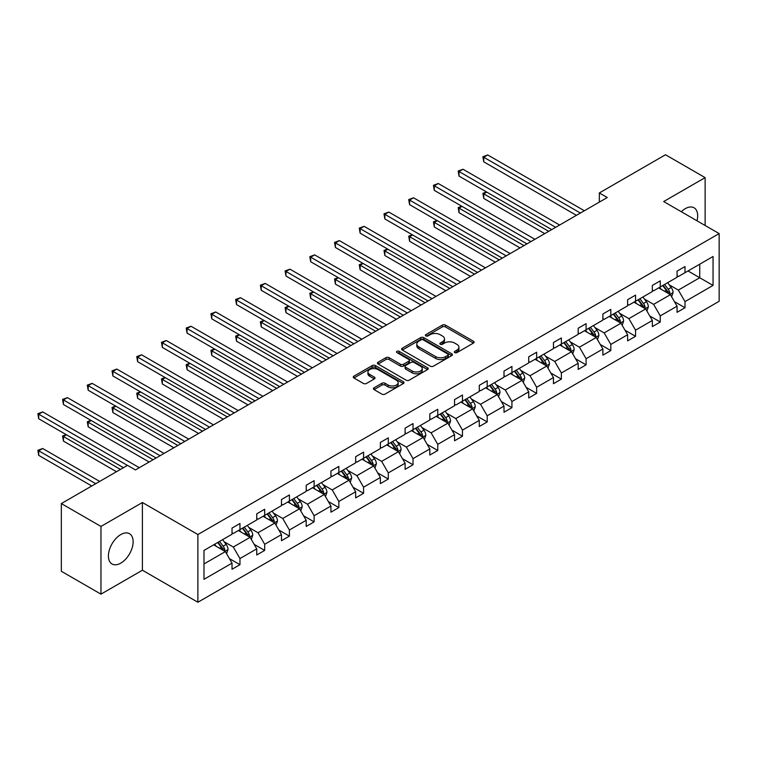 <?xml version="1.0" encoding="UTF-8"?>
<svg xmlns="http://www.w3.org/2000/svg" width="757" height="757" viewBox="0 0 757 757"><rect width="100%" height="100%" fill="white"/><g stroke="black" fill="none" stroke-linecap="round" stroke-linejoin="round"><path stroke-width="1.14" d="M454.758 352.611A1.542 0.889 0 0 0 456.935 352.611L473.466 343.063A2.205 1.268 0 0 0 474.109 342.164A2.205 1.268 0 0 0 473.466 341.265L445.457 325.103A2.205 1.268 0 0 0 442.343 325.103L425.822 334.641A1.542 0.889 0 0 0 425.368 335.275A1.542 0.889 0 0 0 425.822 335.9A1.542 0.889 0 0 0 427.998 335.9L430.137 334.67A7.04 4.069 0 0 1 440.091 334.67L442.429 336.013A7.04 4.069 0 0 1 444.491 338.89A7.04 4.069 0 0 1 442.429 341.767L440.29 342.997A1.542 0.889 0 0 0 439.836 343.631A1.542 0.889 0 0 0 440.29 344.255A1.542 0.889 0 0 0 442.467 344.255L444.605 343.016A7.04 4.069 0 0 1 454.56 343.016L456.897 344.369A7.04 4.069 0 0 1 458.96 347.245A7.04 4.069 0 0 1 456.897 350.113L454.758 351.352A1.542 0.889 0 0 0 454.304 351.977A1.542 0.889 0 0 0 454.758 352.611L454.758 351.352M120.77 563.132A17.487 10.096 120 0 0 132.191 547.727A17.487 10.096 120 0 0 129.513 533.713A17.487 10.096 120 0 0 120.77 534.584A17.487 10.096 120 0 0 109.349 549.989A17.487 10.096 120 0 0 112.027 563.993A17.487 10.096 120 0 0 120.77 563.132M697.008 220.798A17.487 10.096 120 0 0 694.055 207.778A17.487 10.096 120 0 0 685.312 208.648A17.487 10.096 120 0 0 681.309 211.733M374.053 387.792A2.205 1.268 0 0 0 373.409 388.691A2.205 1.268 0 0 0 374.053 389.59L381.907 394.123A2.205 1.268 0 0 0 385.02 394.123L403.377 383.525A2.205 1.268 0 0 0 404.02 382.626A2.205 1.268 0 0 0 403.377 381.727L375.377 365.565A2.205 1.268 0 0 0 372.264 365.565L353.907 376.163A2.205 1.268 0 0 0 353.264 377.062A2.205 1.268 0 0 0 353.907 377.961L363.398 383.439A2.205 1.268 0 0 0 366.511 383.439L374.365 378.897A2.205 1.268 0 0 0 375.008 378.008A2.205 1.268 0 0 0 374.365 377.109L369.662 374.384A5.886 3.397 0 0 1 367.93 371.99A5.886 3.397 0 0 1 371.564 368.848A5.886 3.397 0 0 1 377.98 369.586L396.413 380.222A5.886 3.397 0 0 1 398.144 382.626A5.886 3.397 0 0 1 394.511 385.767A5.886 3.397 0 0 1 388.095 385.029L385.02 383.26A2.205 1.268 0 0 0 381.907 383.26L374.053 387.792L374.053 389.59M142.401 502.506L100.965 526.437L61.336 503.566L61.336 571.28L100.965 594.15L142.401 570.22L197.88 602.25L197.88 534.537L142.401 502.506L142.401 570.22M705.127 225.482L705.127 177.63L663.681 201.551L719.15 233.582L197.88 534.537M705.127 177.63L665.498 154.75L599.336 192.95L599.336 202.1M61.336 503.566L127.507 465.356L135.437 469.936L607.256 197.53L599.336 192.95M430.288 366.189A2.205 1.268 0 0 0 433.401 366.189L451.759 355.591A2.205 1.268 0 0 0 452.402 354.692A2.205 1.268 0 0 0 451.759 353.793L423.759 337.631A2.205 1.268 0 0 0 420.646 337.631L402.289 348.229A2.205 1.268 0 0 0 401.645 349.128A2.205 1.268 0 0 0 402.289 350.027L430.288 366.189M397.539 352.942A1.542 0.889 0 0 1 399.1 353.159L427.544 369.577L409.215 380.156A2.205 1.268 0 0 1 406.102 380.156L378.103 363.994L378.103 362.196A2.205 1.268 0 0 0 377.45 363.095A2.205 1.268 0 0 0 378.103 363.994M378.103 362.196L385.956 357.664A2.205 1.268 0 0 1 389.07 357.664L400.425 364.221A2.205 1.268 0 0 0 403.538 364.221L408.742 361.212A2.205 1.268 0 0 0 409.386 360.313A2.205 1.268 0 0 0 408.742 359.414L396.923 352.582A1.542 0.889 0 0 1 396.469 351.958A1.542 0.889 0 0 1 397.425 351.134A1.542 0.889 0 0 1 399.1 351.324L427.573 367.76A2.205 1.268 0 0 1 428.216 368.659A2.205 1.268 0 0 1 427.573 369.558L427.573 367.76M100.965 526.437L100.965 594.15M203.983 550.415L232.03 534.215L232.03 528.083L239.96 523.513L239.96 529.645L256.755 519.945L256.755 513.814L264.685 509.234L264.685 515.366L281.481 505.667L281.481 499.535L289.401 494.964L289.401 501.087L306.207 491.388L306.207 485.265L314.127 480.686L314.127 486.817L330.932 477.118L330.932 470.986L338.852 466.416L338.852 472.538L355.658 462.839L355.658 456.708L363.578 452.137L363.578 458.269L380.374 448.57L380.374 442.438L388.303 437.858L388.303 443.99L405.099 434.291L405.099 428.159L413.029 423.589L413.029 429.721L429.825 420.021L429.825 413.89L437.754 409.31L437.754 415.442L454.55 405.743L454.55 399.611L462.48 395.04L462.48 401.172L479.276 391.473L479.276 385.341L487.196 380.762L487.196 386.893L504.001 377.194L504.001 371.062L511.921 366.492L511.921 372.624L528.727 362.925L528.727 356.793L536.647 352.213L536.647 358.345L553.452 348.646L553.452 342.514L561.372 337.944L561.372 344.075L578.178 334.376L578.178 328.245L586.098 323.665L586.098 329.797L602.894 320.097L602.894 313.966L610.823 309.395L610.823 315.527L627.619 305.828L627.619 299.696L635.549 295.116L635.549 301.248L652.345 291.549L652.345 285.417L660.274 280.847L660.274 286.969L677.07 277.27L677.07 271.148L685 266.568L685 272.7L713.047 256.5L713.047 285.417L685 301.617L685 307.749L677.07 312.319L677.07 306.188L660.274 315.887L660.274 322.018L652.345 326.598L652.345 320.466L635.549 330.166L635.549 336.297L627.619 340.868L627.619 334.736L610.823 344.435L610.823 350.567L602.894 355.147L602.894 349.015L586.098 358.714L586.098 364.846L578.178 369.416L578.178 363.284L561.372 372.983L561.372 379.115L553.452 383.695L553.452 377.563L536.647 387.262L536.647 393.394L528.727 397.964L528.727 391.833L511.921 401.532L511.921 407.663L504.001 412.243L504.001 406.112L487.196 415.811L487.196 421.942L479.276 426.513L479.276 420.39L462.48 430.09L462.48 436.212L454.55 440.792L454.55 434.66L437.754 444.359L437.754 450.491L429.825 455.061L429.825 448.939L413.029 458.638L413.029 464.77L405.099 469.34L405.099 463.208L388.303 472.907L388.303 479.039L380.374 483.619L380.374 477.487L363.578 487.186L363.578 493.318L355.658 497.888L355.658 491.757L338.852 501.456L338.852 507.587L330.932 512.167L330.932 506.036L314.127 515.735L314.127 521.866L306.207 526.437L306.207 520.305L289.401 530.004L289.401 536.136L281.481 540.716L281.481 534.584L264.685 544.283L264.685 550.415L256.755 554.985L256.755 548.853L239.96 558.552L239.96 564.684L232.03 569.264L232.03 563.132L203.983 579.323L203.983 550.415M197.88 602.25L719.15 301.295L719.15 233.582M238.37 530.553L250.103 537.328L233.298 547.027L224.129 541.728M233.298 547.027L239.96 558.552M250.103 537.328L256.755 548.853M232.03 532.748L233.298 533.486L239.96 529.645M263.095 516.283L274.819 523.049L258.023 532.748L248.854 527.459M258.023 532.748L264.685 544.283M274.819 523.049L281.481 534.584M256.755 518.479L258.023 519.207L264.685 515.366M287.821 502.005L299.545 508.78L282.749 518.479L273.57 513.18M282.749 518.479L289.401 530.004M299.545 508.78L306.207 520.305M281.481 504.2L282.749 504.938L289.401 501.087M312.546 487.735L324.27 494.501L307.474 504.2L298.296 498.91M307.474 504.2L314.127 515.735M324.27 494.501L330.932 506.036M306.207 489.93L307.474 490.659L314.127 486.817M337.272 473.456L348.996 480.231L332.2 489.93L323.021 484.631M332.2 489.93L338.852 501.456M348.996 480.231L355.658 491.757M330.932 475.651L332.2 476.39L338.852 472.538M361.997 459.187L373.721 465.952L356.925 475.651L347.747 470.362M356.925 475.651L363.578 487.186M373.721 465.952L380.374 477.487M355.658 461.382L356.925 462.111L363.578 458.269M386.713 444.908L398.447 451.683L381.642 461.382L372.472 456.083M381.642 461.382L388.303 472.907M398.447 451.683L405.099 463.208M380.374 447.103L381.642 447.841L388.303 443.99M411.439 430.638L423.172 437.404L406.367 447.103L397.198 441.804M406.367 447.103L413.029 458.638M423.172 437.404L429.825 448.939M405.099 432.834L406.367 433.562L413.029 429.721M436.164 416.359L447.898 423.135L431.093 432.834L421.923 427.535M431.093 432.834L437.754 444.359M447.898 423.135L454.55 434.66M429.825 418.555L431.093 419.283L437.754 415.442M460.89 402.081L472.623 408.856L455.818 418.555L446.649 413.256M455.818 418.555L462.48 430.09M472.623 408.856L479.276 420.39M454.55 404.285L455.818 405.014L462.48 401.172M485.616 387.811L497.34 394.586L480.544 404.285L471.374 398.986M480.544 404.285L487.196 415.811M497.34 394.586L504.001 406.112M479.276 390.006L480.544 390.735L487.196 386.893M510.341 373.532L522.065 380.307L505.269 390.006L496.09 384.707M505.269 390.006L511.921 401.532M522.065 380.307L528.727 391.833M504.001 375.727L505.269 376.466L511.921 372.624M535.067 359.263L546.791 366.028L529.995 375.727L520.816 370.438M529.995 375.727L536.647 387.262M546.791 366.028L553.452 377.563M528.727 361.458L529.995 362.187L536.647 358.345M559.792 344.984L571.516 351.759L554.72 361.458L545.542 356.159M554.72 361.458L561.372 372.983M571.516 351.759L578.178 363.284M553.452 347.179L554.72 347.917L561.372 344.075M584.508 330.714L596.242 337.48L579.446 347.179L570.267 341.89M579.446 347.179L586.098 358.714M596.242 337.48L602.894 349.015M578.178 332.91L579.446 333.638L586.098 329.797M609.234 316.435L620.967 323.211L604.162 332.91L594.993 327.611M604.162 332.91L610.823 344.435M620.967 323.211L627.619 334.736M602.894 318.631L604.162 319.369L610.823 315.527M633.959 302.166L645.693 308.932L628.887 318.631L619.718 313.341M628.887 318.631L635.549 330.166M645.693 308.932L652.345 320.466M627.619 304.361L628.887 305.09L635.549 301.248M658.685 287.887L670.418 294.662L653.613 304.361L644.444 299.062M653.613 304.361L660.274 315.887M670.418 294.662L677.07 306.188M652.345 290.082L653.613 290.82L660.274 286.969M688.009 270.959L699.733 277.734L678.338 290.082L669.169 284.793M678.338 290.082L685 301.617M713.047 285.417L699.733 277.734L699.733 264.193L713.047 256.5M677.07 275.813L678.338 276.542L685 272.7M203.983 563.956L225.378 551.598L213.644 544.832M225.378 551.598L232.03 563.132M674.459 301.665L685 307.749M649.733 315.934L660.274 322.018M625.008 330.213L635.549 336.297M600.282 344.482L610.823 350.567M575.557 358.761L586.098 364.846M550.831 373.031L561.372 379.115M526.106 387.31L536.647 393.394M501.389 401.579L511.921 407.663M476.664 415.858L487.196 421.942M451.938 430.127L462.48 436.212M427.213 444.406L437.754 450.491M402.487 458.676L413.029 464.77M377.762 472.955L388.303 479.039M353.036 487.234L363.578 493.318M328.311 501.503L338.852 507.587M303.585 515.782L314.127 521.866M278.869 530.051L289.401 536.136M254.144 544.33L264.685 550.415M229.418 558.6L239.96 564.684M455.373 352.828L456.897 351.948A7.04 4.069 0 0 0 458.96 349.072L458.96 347.245M444.491 338.89L444.491 340.716A7.04 4.069 0 0 1 442.429 343.593L440.905 344.473M473.428 343.082L445.457 326.929A2.205 1.268 0 0 0 442.343 326.929L426.437 336.117M451.759 353.793L451.759 355.591L423.759 339.458A2.205 1.268 0 0 0 420.646 339.458L402.317 350.046M447.87 355.326A1.542 0.889 0 0 0 448.324 354.692A1.542 0.889 0 0 0 447.87 354.068L423.286 339.874A1.542 0.889 0 0 0 421.11 339.874L418.858 341.18A7.04 4.069 0 0 0 416.795 344.057A7.04 4.069 0 0 0 418.858 346.924L435.663 356.623A7.04 4.069 0 0 0 445.618 356.623L447.87 355.326L447.87 357.153A1.542 0.889 0 0 0 448.324 356.528L448.324 354.692M416.795 344.057L416.795 345.883A7.04 4.069 0 0 0 418.858 348.759L418.858 346.924M447.87 357.153L445.618 358.458A7.04 4.069 0 0 1 435.663 358.458L418.858 348.759M378.131 364.013L385.956 359.49L385.956 357.664M409.386 360.313L409.386 362.139A2.205 1.268 0 0 1 408.742 363.038L403.538 366.047A2.205 1.268 0 0 1 400.425 366.047L389.07 359.49A2.205 1.268 0 0 0 385.956 359.49M412.205 371.025A5.886 3.397 0 0 0 418.621 371.753A5.886 3.397 0 0 0 422.255 368.621A5.886 3.397 0 0 0 420.532 366.218L414.032 362.461A2.205 1.268 0 0 0 410.919 362.461L405.714 365.47A2.205 1.268 0 0 0 405.071 366.369A2.205 1.268 0 0 0 405.714 367.268L412.205 371.025L412.205 372.851A5.886 3.397 0 0 0 418.621 373.589A5.886 3.397 0 0 0 422.255 370.447L422.255 368.621M405.071 366.369L405.071 368.205A2.205 1.268 0 0 0 405.714 369.104L405.714 367.268M412.205 372.851L405.714 369.104M398.144 382.626L398.144 384.461A5.886 3.397 0 0 1 394.511 387.603A5.886 3.397 0 0 1 388.095 386.865L385.02 385.086A2.205 1.268 0 0 0 381.907 385.086L374.081 389.609M367.93 371.99L367.93 373.816A5.886 3.397 0 0 0 369.662 376.22L369.662 374.384M374.337 378.916L369.662 376.22M403.349 383.544L375.377 367.391A2.205 1.268 0 0 0 372.264 367.391L353.935 377.98M671.62 296.744L673.077 292.533A5.942 3.425 -120 0 0 671.185 287.48L667.627 282.73M661.24 289.363L659.697 287.3M486.77 192.117L483.761 193.849L483.761 198.429L544.728 233.629M669.538 294.151L669.869 292.789A5.942 3.425 -120 0 0 668.166 289.221L664.608 284.471M663.123 285.323L667.04 290.556A3.028 1.751 60 0 1 667.589 291.473L669.869 292.789M662.706 285.569L666.264 290.319A5.942 3.425 60 0 1 667.75 293.12M483.761 198.429L482.89 193.347L548.693 231.339M482.89 193.347L486.42 191.909M580.392 213.039L483.761 157.248L487.726 154.958L584.357 210.749M576.427 215.329L483.761 161.828L483.761 157.248L482.89 156.746L487.726 154.958M483.761 161.828L482.89 156.746M646.894 311.023L648.352 306.812A5.942 3.425 -120 0 0 646.459 301.75L642.901 296.999M636.514 303.642L634.972 301.579M462.044 206.387L459.035 208.128L459.035 212.698L520.002 247.899M644.813 308.43L645.144 307.068A5.942 3.425 -120 0 0 643.441 303.491L639.883 298.741M638.397 299.602L642.314 304.825A3.028 1.751 60 0 1 642.863 305.752L645.144 307.068M637.981 299.838L641.548 304.588A5.942 3.425 60 0 1 643.024 307.399M459.035 212.698L458.165 207.626L523.967 245.618M458.165 207.626L461.704 206.188M622.169 325.292L623.626 321.082A5.942 3.425 -120 0 0 621.734 316.029L618.176 311.278M611.788 317.912L610.246 315.849M437.328 220.666L434.31 222.397L434.31 226.977L495.286 262.177M620.087 322.7L620.418 321.337A5.942 3.425 -120 0 0 618.724 317.77L615.167 313.02M613.672 313.881L617.589 319.104A3.028 1.751 60 0 1 618.138 320.022L620.418 321.337M613.265 314.117L616.823 318.867A5.942 3.425 60 0 1 618.299 321.668M434.31 226.977L433.439 221.896L499.242 259.888M433.439 221.896L436.978 220.457M555.666 227.318L459.035 171.527L463 169.237L559.631 225.028M551.702 229.598L459.035 176.097L459.035 171.527L458.165 171.025L463 169.237M459.035 176.097L458.165 171.025M530.941 241.587L434.31 185.796L438.275 183.506L534.906 239.297M526.986 243.877L434.31 190.376L434.31 185.796L433.439 185.295L438.275 183.506M434.31 190.376L433.439 185.295M597.443 339.571L598.901 335.36A5.942 3.425 -120 0 0 597.008 330.307L593.45 325.557M587.072 332.191L585.521 330.128M412.603 234.935L409.584 236.676L409.584 241.246L470.561 276.447M595.362 336.979L595.693 335.616A5.942 3.425 -120 0 0 593.999 332.039L590.441 327.289M588.946 328.15L592.863 333.383A3.028 1.751 60 0 1 593.412 334.301L595.693 335.616M588.539 328.387L592.097 333.137A5.942 3.425 60 0 1 593.573 335.947M409.584 241.246L408.714 236.175L474.516 274.166M408.714 236.175L412.253 234.736M506.215 255.866L409.584 200.075L413.549 197.785L510.18 253.576M502.26 258.146L409.584 204.645L409.584 200.075L408.714 199.574L413.549 197.785M409.584 204.645L408.714 199.574M572.718 353.841L574.175 349.639A5.942 3.425 -120 0 0 572.283 344.577L568.725 339.827M562.347 346.46L560.805 344.407M387.877 249.214L384.859 250.946L384.859 255.525L445.835 290.726M570.636 351.248L570.977 349.885A5.942 3.425 -120 0 0 569.273 346.318L565.716 341.568M564.23 342.429L568.138 347.652A3.028 1.751 60 0 1 568.696 348.57L570.977 349.885M563.814 342.666L567.372 347.416A5.942 3.425 60 0 1 568.848 350.217M384.859 255.525L383.988 250.444L449.8 288.436M383.988 250.444L387.527 249.006M481.49 270.135L384.859 214.345L388.824 212.064L485.455 267.846M477.535 272.425L384.859 218.924L384.859 214.345L383.988 213.843L388.824 212.064M384.859 218.924L383.988 213.843M547.992 368.12L549.45 363.909A5.942 3.425 -120 0 0 547.557 358.856L543.999 354.106M537.621 360.739L536.079 358.676M363.152 263.483L360.143 265.224L360.143 269.795L421.11 304.995M545.92 365.527L546.251 364.164A5.942 3.425 -120 0 0 544.548 360.587L540.99 355.837M539.504 356.698L543.422 361.931A3.028 1.751 60 0 1 543.971 362.849L546.251 364.164M539.088 356.935L542.646 361.685A5.942 3.425 60 0 1 544.122 364.495M360.143 269.795L359.263 264.723L425.074 302.715M359.263 264.723L362.802 263.285M456.774 284.414L360.143 228.623L364.098 226.334L460.729 282.124M452.809 286.695L360.143 233.194L360.143 228.623L359.263 228.122L364.098 226.334M360.143 233.194L359.263 228.122M523.276 382.389L524.733 378.188A5.942 3.425 -120 0 0 522.832 373.125L519.274 368.375M512.896 375.008L511.353 372.955M338.426 277.762L335.417 279.494L335.417 284.074L396.384 319.274M521.194 379.796L521.526 378.434A5.942 3.425 -120 0 0 519.822 374.866L516.265 370.116M514.779 370.977L518.696 376.201A3.028 1.751 60 0 1 519.245 377.118L521.526 378.434M514.363 371.214L517.92 375.964A5.942 3.425 60 0 1 519.397 378.765M335.417 284.074L334.547 278.992L400.349 316.984M334.547 278.992L338.076 277.554M432.048 298.684L335.417 242.893L339.373 240.612L436.004 296.394M428.084 300.974L335.417 247.473L335.417 242.893L334.547 242.391L339.373 240.612M335.417 247.473L334.547 242.391M498.551 396.668L500.008 392.457A5.942 3.425 -120 0 0 498.106 387.404L494.548 382.654M488.17 389.287L486.628 387.224M313.701 292.032L310.692 293.773L310.692 298.353L371.659 333.553M496.469 394.075L496.8 392.713A5.942 3.425 -120 0 0 495.097 389.136L491.539 384.386M490.053 385.247L493.971 390.48A3.028 1.751 60 0 1 494.52 391.397L496.8 392.713M489.637 385.483L493.195 390.233A5.942 3.425 60 0 1 494.681 393.044M310.692 298.353L309.821 293.271L375.623 331.263M309.821 293.271L313.351 291.833M407.323 312.963L310.692 257.172L314.657 254.882L411.288 310.673M403.358 315.253L310.692 261.742L310.692 257.172L309.821 256.67L314.657 254.882M310.692 261.742L309.821 256.67M473.825 410.947L475.282 406.736A5.942 3.425 -120 0 0 473.39 401.674L469.832 396.923M463.445 403.557L461.902 401.503M288.975 306.311L285.966 308.052L285.966 312.622L346.933 347.823M471.743 408.354L472.075 406.982A5.942 3.425 -120 0 0 470.371 403.415L466.814 398.665M465.328 399.526L469.245 404.749A3.028 1.751 60 0 1 469.794 405.667L472.075 406.982M464.912 399.762L468.469 404.512A5.942 3.425 60 0 1 469.955 407.313M285.966 312.622L285.096 307.541L350.898 345.533M285.096 307.541L288.625 306.112M382.597 327.232L285.966 271.441L289.931 269.161L386.562 324.952M378.632 329.522L285.966 276.021L285.966 271.441L285.096 270.94L289.931 269.161M285.966 276.021L285.096 270.94M449.1 425.216L450.557 421.006A5.942 3.425 -120 0 0 448.664 415.953L445.107 411.202M438.719 417.836L437.177 415.773M264.25 320.58L261.241 322.321L261.241 326.901L322.208 362.101M447.018 422.624L447.349 421.261A5.942 3.425 -120 0 0 445.646 417.684L442.088 412.934M440.602 413.795L444.52 419.028A3.028 1.751 60 0 1 445.069 419.946L447.349 421.261M440.186 414.041L443.744 418.782A5.942 3.425 60 0 1 445.23 421.592M261.241 326.901L260.37 321.82L326.172 359.812M260.37 321.82L263.909 320.381M357.872 341.511L261.241 285.72L265.205 283.43L361.837 339.221M353.907 343.801L261.241 290.291L261.241 285.72L260.37 285.219L265.205 283.43M261.241 290.291L260.37 285.219M424.374 439.495L425.831 435.284A5.942 3.425 -120 0 0 423.939 430.222L420.381 425.472M413.994 432.105L412.451 430.052M239.524 334.859L236.515 336.6L236.515 341.17L297.492 376.371M422.292 436.903L422.624 435.54A5.942 3.425 -120 0 0 420.93 431.963L417.372 427.213M415.877 428.074L419.794 433.297A3.028 1.751 60 0 1 420.343 434.215L422.624 435.54M415.47 428.311L419.028 433.061A5.942 3.425 60 0 1 420.504 435.862M236.515 341.17L235.645 336.089L301.447 374.081M235.645 336.089L239.184 334.66M333.146 355.781L236.515 299.999L240.48 297.709L337.111 353.5M329.181 358.07L236.515 304.569L236.515 299.999L235.645 299.488L240.48 297.709M236.515 304.569L235.645 299.488M399.649 453.765L401.106 449.554A5.942 3.425 -120 0 0 399.213 444.501L395.656 439.751M389.268 446.384L387.726 444.321M214.808 349.128L211.79 350.87L211.79 355.449L272.766 390.65M397.567 451.172L397.898 449.809A5.942 3.425 -120 0 0 396.204 446.242L392.646 441.492M391.151 442.343L395.069 447.576A3.028 1.751 60 0 1 395.618 448.494L397.898 449.809M390.744 442.59L394.302 447.34A5.942 3.425 60 0 1 395.779 450.141M211.79 355.449L210.919 350.368L276.721 388.36M210.919 350.368L214.458 348.93M308.421 370.059L211.79 314.269L215.754 311.979L312.386 367.77M304.465 372.349L211.79 318.848L211.79 314.269L210.919 313.767L215.754 311.979M211.79 318.848L210.919 313.767M374.923 468.044L376.38 463.833A5.942 3.425 -120 0 0 374.488 458.77L370.93 454.02M364.552 460.653L363.01 458.6M190.083 363.407L187.064 365.148L187.064 369.719L248.041 404.919M372.841 465.451L373.173 464.088A5.942 3.425 -120 0 0 371.479 460.511L367.921 455.761M366.426 456.622L370.343 461.846A3.028 1.751 60 0 1 370.892 462.764L373.173 464.088M366.019 456.859L369.577 461.609A5.942 3.425 60 0 1 371.053 464.41M187.064 369.719L186.194 364.637L252.005 402.629M186.194 364.637L189.733 363.209M283.695 384.329L187.064 328.547L191.029 326.258L287.66 382.048M279.74 386.619L187.064 333.118L187.064 328.547L186.194 328.036L191.029 326.258M187.064 333.118L186.194 328.036M350.198 482.313L351.655 478.102A5.942 3.425 -120 0 0 349.762 473.049L346.204 468.299M339.827 474.932L338.284 472.87M165.357 377.677L162.348 379.418L162.348 383.998L223.315 419.198M348.116 479.72L348.457 478.358A5.942 3.425 -120 0 0 346.753 474.79L343.195 470.04M341.71 470.892L345.618 476.125A3.028 1.751 60 0 1 346.176 477.042L348.457 478.358M341.293 471.138L344.851 475.888A5.942 3.425 60 0 1 346.327 478.689M162.348 383.998L161.468 378.916L227.28 416.908M161.468 378.916L165.007 377.478M258.979 398.608L162.348 342.817L166.303 340.527L262.934 396.318M255.014 400.898L162.348 347.397L162.348 342.817L161.468 342.315L166.303 340.527M162.348 347.397L161.468 342.315M325.482 496.592L326.939 492.381A5.942 3.425 -120 0 0 325.037 487.319L321.479 482.569M315.101 489.211L313.559 487.148M140.632 391.956L137.623 393.697L137.623 398.267L198.589 433.468M323.4 493.999L323.731 492.637A5.942 3.425 -120 0 0 322.028 489.06L318.47 484.31M316.984 485.171L320.902 490.394A3.028 1.751 60 0 1 321.451 491.321L323.731 492.637M316.568 485.407L320.126 490.158A5.942 3.425 60 0 1 321.602 492.968M137.623 398.267L136.752 393.195L202.554 431.187M136.752 393.195L140.282 391.757M234.254 412.877L137.623 357.096L141.578 354.806L238.209 410.597M230.289 415.167L137.623 361.666L137.623 357.096L136.752 356.585L141.578 354.806M137.623 361.666L136.752 356.585M300.756 510.861L302.213 506.651A5.942 3.425 -120 0 0 300.311 501.598L296.753 496.847M290.376 503.481L288.833 501.418M115.906 406.235L112.897 407.966L112.897 412.546L173.864 447.747M298.674 508.269L299.006 506.906A5.942 3.425 -120 0 0 297.302 503.339L293.744 498.589M292.259 499.44L296.176 504.673A3.028 1.751 60 0 1 296.725 505.591L299.006 506.906M291.842 499.686L295.4 504.436A5.942 3.425 60 0 1 296.886 507.237M112.897 412.546L112.027 407.465L177.829 445.457M112.027 407.465L115.556 406.026M209.528 427.156L112.897 371.365L116.862 369.075L213.493 424.866M205.563 429.446L112.897 375.945L112.897 371.365L112.027 370.864L116.862 369.075M112.897 375.945L112.027 370.864M276.031 525.14L277.488 520.93A5.942 3.425 -120 0 0 275.586 515.867L272.028 511.117M265.65 517.76L264.108 515.697M91.181 420.504L88.172 422.245L88.172 426.816L149.138 462.016M273.949 522.548L274.28 521.185A5.942 3.425 -120 0 0 272.577 517.608L269.019 512.858M267.533 513.719L271.451 518.942A3.028 1.751 60 0 1 272 519.87L274.28 521.185M267.117 513.956L270.675 518.706A5.942 3.425 60 0 1 272.16 521.516M88.172 426.816L87.301 421.744L153.103 459.736M87.301 421.744L90.831 420.305M184.803 441.435L88.172 385.644L92.136 383.354L188.767 439.145M180.838 443.716L88.172 390.215L88.172 385.644L87.301 385.143L92.136 383.354M88.172 390.215L87.301 385.143M251.305 539.41L252.762 535.199A5.942 3.425 -120 0 0 250.87 530.146L247.312 525.396M240.925 532.029L239.382 529.976M66.455 434.783L63.446 436.515L63.446 441.094L116.493 471.715M249.223 536.817L249.555 535.454A5.942 3.425 -120 0 0 247.851 531.887L244.293 527.137M242.808 527.998L246.725 533.221A3.028 1.751 60 0 1 247.274 534.139L249.555 535.454M242.391 528.235L245.949 532.985A5.942 3.425 60 0 1 247.435 535.786M63.446 441.094L62.576 436.013L120.458 469.435M62.576 436.013L66.105 434.575M160.077 455.705L63.446 399.914L67.411 397.633L164.042 453.415M156.112 457.994L63.446 404.493L63.446 399.914L62.576 399.412L67.411 397.633M63.446 404.493L62.576 399.412M226.58 553.689L228.037 549.478A5.942 3.425 -120 0 0 226.144 544.425L222.586 539.675M216.199 546.308L214.657 544.245M99.687 481.414L42.685 448.504L38.721 450.793L38.721 455.364L91.767 485.994M224.498 551.096L224.829 549.733A5.942 3.425 -120 0 0 223.126 546.157L219.568 541.406M218.082 542.267L222 547.5A3.028 1.751 60 0 1 222.549 548.418L224.829 549.733M217.666 542.504L221.224 547.254A5.942 3.425 60 0 1 222.709 550.065M38.721 455.364L37.85 450.292L95.732 483.704M37.85 450.292L42.685 448.504M127.431 465.404L38.721 414.193L42.685 411.903L139.316 467.694M123.467 467.694L38.721 418.763L38.721 414.193L37.85 413.691L42.685 411.903M38.721 418.763L37.85 413.691M456.897 351.948L456.897 350.113M440.29 344.255L440.29 342.997M442.429 343.593L442.429 341.767M425.822 335.9L425.822 334.641M442.343 326.929L442.343 325.103M445.457 326.929L445.457 325.103M473.466 343.063L473.466 341.265M402.289 350.027L402.289 348.229M420.646 339.458L420.646 337.631M423.759 339.458L423.759 337.631M435.663 358.458L435.663 356.623M445.618 358.458L445.618 356.623M389.07 359.49L389.07 357.664M400.425 366.047L400.425 364.221M403.538 366.047L403.538 364.221M408.742 363.038L408.742 361.212M399.1 353.159L399.1 351.324M381.907 385.086L381.907 383.26M385.02 385.086L385.02 383.26M388.095 386.865L388.095 385.029M374.365 378.897L374.365 377.109M353.907 377.961L353.907 376.163M372.264 367.391L372.264 365.565M375.377 367.391L375.377 365.565M403.377 383.525L403.377 381.727M669.983 294.416L673.039 292.656M668.166 289.221L671.185 287.48M664.58 291.294L666.264 290.319M645.267 308.686L648.314 306.926M643.441 303.491L646.459 301.75M639.854 305.563L641.548 304.588M620.541 322.965L623.588 321.205M618.724 317.77L621.734 316.029M615.129 319.842L616.823 318.867M595.816 337.234L598.863 335.474M593.999 332.039L597.008 330.307M590.403 334.111L592.097 333.137M571.09 351.513L574.137 349.753M569.273 346.318L572.283 344.577M565.678 348.39L567.372 347.416M546.365 365.782L549.412 364.022M544.548 360.587L547.557 358.856M540.952 362.66L542.646 361.685M521.639 380.061L524.696 378.301M519.822 374.866L522.832 373.125M516.236 376.939L517.92 375.964M496.914 394.331L499.97 392.571M495.097 389.136L498.106 387.404M491.511 391.208L493.195 390.233M472.188 408.61L475.245 406.85M470.371 403.415L473.39 401.674M466.785 405.487L468.469 404.512M447.463 422.879L450.519 421.119M445.646 417.684L448.664 415.953M442.06 419.766L443.744 418.782M422.747 437.158L425.794 435.398M420.93 431.963L423.939 430.222M417.334 434.035L419.028 433.061M398.021 451.437L401.068 449.667M396.204 446.242L399.213 444.501M392.609 448.314L394.302 447.34M373.296 465.706L376.343 463.946M371.479 460.511L374.488 458.77M367.883 462.584L369.577 461.609M348.57 479.985L351.617 478.216M346.753 474.79L349.762 473.049M343.158 476.863L344.851 475.888M323.845 494.255L326.892 492.495M322.028 489.06L325.037 487.319M318.442 491.132L320.126 490.158M299.119 508.534L302.175 506.774M297.302 503.339L300.311 501.598M293.716 505.411L295.4 504.436M274.394 522.803L277.45 521.043M272.577 517.608L275.586 515.867M268.99 519.681L270.675 518.706M249.668 537.082L252.724 535.322M247.851 531.887L250.87 530.146M244.265 533.959L245.949 532.985M224.943 551.351L227.999 549.591M223.126 546.157L226.144 544.425M219.539 548.229L221.224 547.254"/></g></svg>
